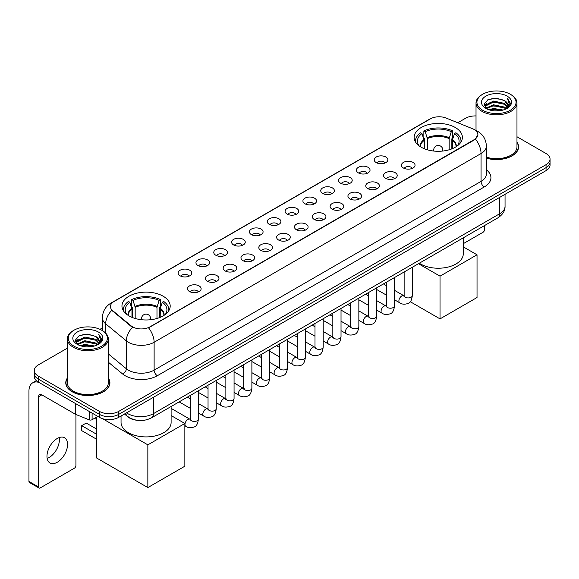 <?xml version="1.0" encoding="UTF-8"?>
<svg xmlns="http://www.w3.org/2000/svg" width="579" height="579" viewBox="0 0 579 579"><rect width="100%" height="100%" fill="white"/><g stroke="black" fill="none" stroke-linecap="round" stroke-linejoin="round"><path stroke-width="0.87" d="M163.133 296.209A24.115 13.925 0 0 0 136.847 293.184A24.115 13.925 0 0 0 121.959 306.052A24.115 13.925 0 0 0 129.023 315.895A24.115 13.925 0 0 0 155.31 318.92A24.115 13.925 0 0 0 170.197 306.052A24.115 13.925 0 0 0 163.133 296.209M455.311 127.518A24.115 13.925 0 0 0 429.025 124.499A24.115 13.925 0 0 0 414.137 137.368A24.115 13.925 0 0 0 421.201 147.211A24.115 13.925 0 0 0 447.487 150.229A24.115 13.925 0 0 0 462.375 137.368A24.115 13.925 0 0 0 455.311 127.518M376.212 162.598A6.825 3.944 180 0 1 374.859 161.476A6.825 3.944 180 0 1 377.124 156.583A6.825 3.944 180 0 1 385.867 157.018A6.825 3.944 180 0 1 387.221 161.476A6.825 3.944 180 0 1 376.212 162.598M385.035 163.003A4.096 2.367 0 0 0 383.935 161.852A4.096 2.367 0 0 0 379.904 161.252A4.096 2.367 0 0 0 377.045 163.003M358.387 172.889A6.825 3.944 180 0 1 357.033 171.775A6.825 3.944 180 0 1 359.298 166.875A6.825 3.944 180 0 1 368.041 167.309A6.825 3.944 180 0 1 369.395 171.775A6.825 3.944 180 0 1 358.387 172.889M367.209 173.295A4.096 2.367 0 0 0 366.109 172.144A4.096 2.367 0 0 0 362.078 171.543A4.096 2.367 0 0 0 359.219 173.295M340.561 183.181A6.825 3.944 180 0 1 339.207 182.067A6.825 3.944 180 0 1 341.465 177.167A6.825 3.944 180 0 1 350.215 177.608A6.825 3.944 180 0 1 351.569 182.067A6.825 3.944 180 0 1 340.561 183.181M349.383 183.586A4.096 2.367 0 0 0 348.283 182.436A4.096 2.367 0 0 0 344.252 181.835A4.096 2.367 0 0 0 341.393 183.586M322.735 193.473A6.825 3.944 180 0 1 321.381 192.358A6.825 3.944 180 0 1 323.639 187.458A6.825 3.944 180 0 1 332.389 187.9A6.825 3.944 180 0 1 333.743 192.358A6.825 3.944 180 0 1 322.735 193.473M331.557 193.878A4.096 2.367 0 0 0 330.457 192.727A4.096 2.367 0 0 0 326.426 192.127A4.096 2.367 0 0 0 323.567 193.878M304.909 203.765A6.825 3.944 180 0 1 303.555 202.65A6.825 3.944 180 0 1 305.813 197.75A6.825 3.944 180 0 1 314.563 198.192A6.825 3.944 180 0 1 315.917 202.65A6.825 3.944 180 0 1 304.909 203.765M313.731 204.17A4.096 2.367 0 0 0 312.631 203.019A4.096 2.367 0 0 0 308.6 202.418A4.096 2.367 0 0 0 305.741 204.17M287.083 214.056A6.825 3.944 180 0 1 285.729 212.942A6.825 3.944 180 0 1 287.987 208.042A6.825 3.944 180 0 1 296.738 208.483A6.825 3.944 180 0 1 298.091 212.942A6.825 3.944 180 0 1 287.083 214.056M295.905 214.462A4.096 2.367 0 0 0 294.805 213.311A4.096 2.367 0 0 0 290.774 212.71A4.096 2.367 0 0 0 287.915 214.462M269.257 224.348A6.825 3.944 180 0 1 267.903 223.233A6.825 3.944 180 0 1 270.161 218.334A6.825 3.944 180 0 1 278.912 218.775A6.825 3.944 180 0 1 280.265 223.233A6.825 3.944 180 0 1 269.257 224.348M278.079 224.753A4.096 2.367 0 0 0 276.979 223.603A4.096 2.367 0 0 0 272.941 223.002A4.096 2.367 0 0 0 270.089 224.753M251.431 234.64A6.825 3.944 180 0 1 250.077 233.525A6.825 3.944 180 0 1 252.335 228.625A6.825 3.944 180 0 1 261.086 229.067A6.825 3.944 180 0 1 262.439 233.525A6.825 3.944 180 0 1 251.431 234.64M260.253 235.045A4.096 2.367 0 0 0 259.153 233.894A4.096 2.367 0 0 0 255.115 233.294A4.096 2.367 0 0 0 252.263 235.045M233.605 244.931A6.825 3.944 180 0 1 232.251 243.817A6.825 3.944 180 0 1 234.509 238.917A6.825 3.944 180 0 1 243.252 239.359A6.825 3.944 180 0 1 244.613 243.817A6.825 3.944 180 0 1 233.605 244.931M242.427 245.337A4.096 2.367 0 0 0 241.327 244.186A4.096 2.367 0 0 0 237.289 243.585A4.096 2.367 0 0 0 234.437 245.337M215.779 255.223A6.825 3.944 180 0 1 214.418 254.109A6.825 3.944 180 0 1 216.684 249.209A6.825 3.944 180 0 1 225.426 249.65A6.825 3.944 180 0 1 226.787 254.109A6.825 3.944 180 0 1 215.779 255.223M224.601 255.629A4.096 2.367 0 0 0 223.501 254.478A4.096 2.367 0 0 0 219.463 253.884A4.096 2.367 0 0 0 216.604 255.629M197.946 265.515A6.825 3.944 180 0 1 196.592 264.4A6.825 3.944 180 0 1 198.858 259.501A6.825 3.944 180 0 1 207.6 259.942A6.825 3.944 180 0 1 208.954 264.4A6.825 3.944 180 0 1 197.946 265.515M206.768 265.927A4.096 2.367 0 0 0 205.675 264.769A4.096 2.367 0 0 0 201.637 264.176A4.096 2.367 0 0 0 198.778 265.927M180.12 275.807A6.825 3.944 180 0 1 178.766 274.692A6.825 3.944 180 0 1 181.032 269.792A6.825 3.944 180 0 1 189.774 270.234A6.825 3.944 180 0 1 191.128 274.692A6.825 3.944 180 0 1 180.12 275.807M188.942 276.219A4.096 2.367 0 0 0 187.842 275.061A4.096 2.367 0 0 0 183.811 274.468A4.096 2.367 0 0 0 180.952 276.219M403.404 167.997A6.825 3.944 180 0 1 402.05 166.882A6.825 3.944 180 0 1 404.316 161.99A6.825 3.944 180 0 1 413.059 162.424A6.825 3.944 180 0 1 414.412 166.882A6.825 3.944 180 0 1 403.404 167.997M412.226 168.409A4.096 2.367 0 0 0 411.126 167.259A4.096 2.367 0 0 0 407.095 166.658A4.096 2.367 0 0 0 404.236 168.409M385.578 178.296A6.825 3.944 180 0 1 384.224 177.181A6.825 3.944 180 0 1 386.483 172.281A6.825 3.944 180 0 1 395.233 172.716A6.825 3.944 180 0 1 396.586 177.181A6.825 3.944 180 0 1 385.578 178.296M394.4 178.701A4.096 2.367 0 0 0 393.3 177.55A4.096 2.367 0 0 0 389.269 176.95A4.096 2.367 0 0 0 386.41 178.701M367.752 188.588A6.825 3.944 180 0 1 366.398 187.473A6.825 3.944 180 0 1 368.657 182.573A6.825 3.944 180 0 1 377.407 183.015A6.825 3.944 180 0 1 378.76 187.473A6.825 3.944 180 0 1 367.752 188.588M376.574 188.993A4.096 2.367 0 0 0 375.474 187.842A4.096 2.367 0 0 0 371.443 187.241A4.096 2.367 0 0 0 368.584 188.993M349.926 198.879A6.825 3.944 180 0 1 348.572 197.765A6.825 3.944 180 0 1 350.831 192.865A6.825 3.944 180 0 1 359.581 193.306A6.825 3.944 180 0 1 360.934 197.765A6.825 3.944 180 0 1 349.926 198.879M358.748 199.285A4.096 2.367 0 0 0 357.648 198.134A4.096 2.367 0 0 0 353.617 197.533A4.096 2.367 0 0 0 350.758 199.285M332.1 209.171A6.825 3.944 180 0 1 330.747 208.056A6.825 3.944 180 0 1 333.005 203.157A6.825 3.944 180 0 1 341.755 203.598A6.825 3.944 180 0 1 343.108 208.056A6.825 3.944 180 0 1 332.1 209.171M340.922 209.576A4.096 2.367 0 0 0 339.822 208.426A4.096 2.367 0 0 0 335.784 207.825A4.096 2.367 0 0 0 332.932 209.576M314.274 219.463A6.825 3.944 180 0 1 312.921 218.348A6.825 3.944 180 0 1 315.179 213.448A6.825 3.944 180 0 1 323.929 213.89A6.825 3.944 180 0 1 325.282 218.348A6.825 3.944 180 0 1 314.274 219.463M323.096 219.868A4.096 2.367 0 0 0 321.996 218.717A4.096 2.367 0 0 0 317.958 218.117A4.096 2.367 0 0 0 315.106 219.868M296.448 229.754A6.825 3.944 180 0 1 295.095 228.64A6.825 3.944 180 0 1 297.353 223.74A6.825 3.944 180 0 1 306.103 224.182A6.825 3.944 180 0 1 307.456 228.64A6.825 3.944 180 0 1 296.448 229.754M305.271 230.16A4.096 2.367 0 0 0 304.17 229.009A4.096 2.367 0 0 0 300.132 228.408A4.096 2.367 0 0 0 297.28 230.16M278.622 240.046A6.825 3.944 180 0 1 277.269 238.932A6.825 3.944 180 0 1 279.527 234.032A6.825 3.944 180 0 1 288.27 234.473A6.825 3.944 180 0 1 289.63 238.932A6.825 3.944 180 0 1 278.622 240.046M287.445 240.451A4.096 2.367 0 0 0 286.344 239.301A4.096 2.367 0 0 0 282.306 238.7A4.096 2.367 0 0 0 279.454 240.451M260.796 250.338A6.825 3.944 180 0 1 259.435 249.223A6.825 3.944 180 0 1 261.701 244.324A6.825 3.944 180 0 1 270.444 244.765A6.825 3.944 180 0 1 271.804 249.223A6.825 3.944 180 0 1 260.796 250.338M269.611 250.743A4.096 2.367 0 0 0 268.518 249.592A4.096 2.367 0 0 0 264.48 248.992A4.096 2.367 0 0 0 261.621 250.743M242.963 260.63A6.825 3.944 180 0 1 241.609 259.515A6.825 3.944 180 0 1 243.875 254.615A6.825 3.944 180 0 1 252.618 255.057A6.825 3.944 180 0 1 253.971 259.515A6.825 3.944 180 0 1 242.963 260.63M251.785 261.035A4.096 2.367 0 0 0 250.693 259.884A4.096 2.367 0 0 0 246.654 259.283A4.096 2.367 0 0 0 243.795 261.035M225.137 270.921A6.825 3.944 180 0 1 223.784 269.807A6.825 3.944 180 0 1 226.049 264.907A6.825 3.944 180 0 1 234.792 265.348A6.825 3.944 180 0 1 236.145 269.807A6.825 3.944 180 0 1 225.137 270.921M233.959 271.327A4.096 2.367 0 0 0 232.859 270.176A4.096 2.367 0 0 0 228.828 269.582A4.096 2.367 0 0 0 225.969 271.327M207.311 281.213A6.825 3.944 180 0 1 205.958 280.098A6.825 3.944 180 0 1 208.223 275.199A6.825 3.944 180 0 1 216.966 275.64A6.825 3.944 180 0 1 218.319 280.098A6.825 3.944 180 0 1 207.311 281.213M216.133 281.626A4.096 2.367 0 0 0 215.033 280.468A4.096 2.367 0 0 0 211.002 279.874A4.096 2.367 0 0 0 208.143 281.626M189.485 291.505A6.825 3.944 180 0 1 188.132 290.39A6.825 3.944 180 0 1 190.39 285.49A6.825 3.944 180 0 1 199.14 285.932A6.825 3.944 180 0 1 200.493 290.39A6.825 3.944 180 0 1 189.485 291.505M198.308 291.917A4.096 2.367 0 0 0 197.207 290.759A4.096 2.367 0 0 0 193.176 290.166A4.096 2.367 0 0 0 190.317 291.917M472.652 128.77A12.289 7.093 180 0 1 474.295 129.566A12.289 7.093 180 0 1 477.892 134.581A12.289 7.093 180 0 1 474.295 139.597L149.939 326.86A12.289 7.093 180 0 1 131.187 325.912L112.637 310.612A12.289 7.093 180 0 1 110.415 306.544A12.289 7.093 180 0 1 114.012 301.529L430.421 118.854A12.289 7.093 180 0 1 446.156 118.058L472.652 128.77M136.782 420.245A13.65 7.882 180 0 1 128.14 417.025L124.485 414.007M67.359 378.029A22.067 12.745 0 0 0 65.767 382.777A22.067 12.745 0 0 0 72.23 391.788A22.067 12.745 0 0 0 96.28 394.552A22.067 12.745 0 0 0 109.909 382.777A22.067 12.745 0 0 0 108.316 378.029M477.892 134.581L475.482 139.098L474.295 139.959L148.557 327.844A15.93 9.199 60 0 1 154.123 342.276A18.202 10.509 180 0 1 128.379 342.276A18.202 10.509 180 0 1 126.338 340.879L105.668 323.827A18.202 10.509 180 0 1 102.374 317.799L102.374 330.609M67.359 348.16L38.279 364.944A13.65 7.882 0 0 0 34.284 370.517L34.284 376.466A13.65 7.882 0 0 0 38.279 382.039L99.422 417.336L99.422 414.361A13.65 7.882 0 0 0 118.724 414.361L546.055 167.649A13.65 7.882 0 0 0 550.05 162.077A13.65 7.882 0 0 1 546.055 167.649L118.724 414.361A13.65 7.882 0 0 1 99.422 414.361L38.279 379.064L99.422 414.361L99.422 411.387A13.65 7.882 0 0 0 118.724 411.387L546.055 164.675A13.65 7.882 0 0 0 550.05 159.102A13.65 7.882 0 0 0 546.055 153.529L516.975 136.745M34.284 373.491A13.65 7.882 0 0 0 38.279 379.064A13.65 7.882 0 0 1 34.284 373.491M133.944 327.844L131.187 326.447L111.805 310.315A15.93 10.654 129.5 0 0 105.668 323.827L105.668 333.12M486.382 158.168A22.067 12.745 0 0 0 518.567 146.842A22.067 12.745 0 0 0 516.975 142.087M476.018 115.938A13.65 7.882 0 0 0 465.603 118.232L457.772 122.755M102.374 327.938L99.972 329.328M34.284 370.517A13.65 7.882 0 0 0 38.279 376.089L99.422 411.387M99.422 417.336A13.65 7.882 0 0 0 118.724 417.336L546.055 170.624A13.65 7.882 0 0 0 550.05 165.044L550.05 159.102M463.287 243.672L482.98 232.302A2.273 1.317 120 0 0 484.594 229.516L484.594 225.528M482.662 110.242A19.57 11.298 0 0 0 510.331 110.242A19.57 11.298 0 0 0 510.331 94.268L510.975 94.638A20.475 11.826 0 0 1 516.975 102.997A20.475 11.826 0 0 1 504.331 113.918A20.475 11.826 0 0 1 482.017 111.356A20.475 11.826 0 0 1 476.018 102.997A20.475 11.826 0 0 1 482.017 94.638L482.662 94.268A19.57 11.298 0 0 0 482.662 110.242M486.382 157.119A20.475 11.826 0 0 0 516.975 146.842L516.975 102.997M486.382 158.016A21.843 12.608 0 0 0 518.343 146.842A21.843 12.608 0 0 0 516.975 142.456M488.828 109.706L493.554 108.497L503.129 110.032M490.181 110.119L493.554 109.431L501.725 110.379M485.904 108.179L493.554 104.785L504.541 107.101L506.307 108.57M486.36 108.577L493.554 105.711L504.541 108.034L505.822 109.011M485.253 107.556L485.506 105.096L493.554 101.064L504.541 103.388L507.551 106.797M485.159 107.108L485.506 106.022L493.554 101.998L504.541 104.314L507.334 107.245M505.706 109.105A11.377 6.572 0 0 0 507.877 105.248A11.377 6.572 0 0 0 504.541 100.601L507.87 105.472M507.117 96.121A15.018 8.671 0 0 0 485.911 96.107A15.018 8.671 0 0 0 485.81 108.345A15.018 8.671 0 0 0 485.875 108.382A15.018 8.671 0 0 0 507.182 108.345A15.018 8.671 0 0 0 507.117 96.121M504.541 100.601L496.369 98.162L487.967 99.704L484.073 104.104L486.657 108.794M506.632 108.649L510.265 104.046L510.338 103.221L507.385 98.285L509.245 103.815L505.822 109.047M510.975 94.638L510.331 94.268A19.57 11.298 0 0 0 482.662 94.268M507.385 98.285L510.331 103.409M487.771 99.805L492.917 98.531L502.131 99.356M484.225 105.783L485.904 104.466M489.595 102.888L492.917 102.251L501.805 102.975M489.595 106.608L492.917 105.964L501.805 106.695M490.275 110.148L492.917 109.677L501.718 110.386M484.124 105.414L486.881 103.46M485.593 107.911L486.881 107.173M424.132 148.651L424.132 140.458L421.997 133.554A20.844 12.036 0 0 0 418.581 145.047A20.844 12.036 0 0 0 419.102 145.828M424.668 148.868L424.668 138.808L423.857 138.338L423.857 130.912A22.755 13.136 0 0 1 452.655 130.912L451.294 131.694A20.844 12.036 0 0 0 425.218 131.694L427.353 138.598L427.353 149.787M449.159 149.787L449.159 138.598L451.294 131.694M419.312 263.221A25.027 14.453 0 0 0 420.557 263.995A25.027 14.453 0 0 0 447.835 267.129A25.027 14.453 0 0 0 463.287 253.776L463.287 237.831M452.655 130.912L452.655 138.338L451.844 138.808L451.844 148.868M421.997 133.554L420.636 132.765A22.755 13.136 0 0 0 415.505 141.081A22.755 13.136 0 0 0 415.57 142.094M425.218 131.694L423.857 130.912M460.942 142.094A22.755 13.136 0 0 0 461.007 141.081A22.755 13.136 0 0 0 455.876 132.765L454.515 133.554L452.525 139.582L452.373 148.651M457.403 145.828A20.844 12.036 0 0 0 457.931 145.047A20.844 12.036 0 0 0 454.515 133.554M440.026 318.891L440.026 276.161L477.031 254.796L477.031 297.526L440.026 318.891L410.272 301.71M440.026 276.161L418.458 263.713M463.287 246.864L477.031 254.796M131.961 317.343L131.961 309.143L129.819 302.238A20.844 12.036 0 0 0 126.403 313.738A20.844 12.036 0 0 0 126.931 314.52M132.49 317.553L132.49 307.492L131.679 307.029L131.679 299.596A22.755 13.136 0 0 1 160.477 299.596L159.116 300.378A20.844 12.036 0 0 0 133.04 300.378L135.175 307.29L135.175 318.472M156.981 318.472L156.981 307.29L159.116 300.378M121.047 415.99L121.047 422.46A25.027 14.453 0 0 0 128.379 432.679A25.027 14.453 0 0 0 155.657 435.813A25.027 14.453 0 0 0 171.109 422.46L171.109 406.523M160.477 299.596L160.477 307.029L159.666 307.492L159.666 317.553M129.819 302.238L128.458 301.456A22.755 13.136 0 0 0 123.327 309.765A22.755 13.136 0 0 0 123.392 310.778M133.04 300.378L131.679 299.596M168.764 310.778A22.755 13.136 0 0 0 168.829 309.765A22.755 13.136 0 0 0 163.698 301.456L162.337 302.238L160.347 308.274L160.195 317.343M165.225 314.52A20.844 12.036 0 0 0 165.753 313.738A20.844 12.036 0 0 0 162.337 302.238M96.36 439.092L81.719 430.638L81.719 425.659L96.36 434.112M147.848 487.576L147.848 444.846L184.853 423.488L184.853 466.211L147.848 487.576L96.36 457.851L96.36 417.242M147.848 444.846L102.505 418.668M171.109 415.548L184.853 423.488M81.719 425.659L86.228 423.061L96.36 428.909M59.21 437.565A14.562 8.41 -60 0 1 49.099 457.54A14.562 8.41 -60 0 1 47.152 458.452M57.263 462.259A14.562 8.41 120 0 0 66.78 449.427A14.562 8.41 120 0 0 64.551 437.753A14.562 8.41 120 0 0 57.263 438.477A14.562 8.41 120 0 0 47.753 451.309A14.562 8.41 120 0 0 49.982 462.976A14.562 8.41 120 0 0 57.263 462.259M92.097 413.109L92.097 419.703L97.808 416.402M38.959 382.429A18.202 10.509 -120 0 0 32.721 382.806A18.202 10.509 -120 0 0 28.95 391.136L28.95 481.431L38.605 487.004L38.605 396.716A4.552 2.627 60 0 1 39.546 394.632A4.552 2.627 60 0 1 41.818 394.856L75.465 414.282L75.465 403.505M38.605 487.004A2.273 1.317 120 0 0 39.075 488.046L29.42 482.473A2.273 1.317 -60 0 1 28.95 481.431M39.075 488.046A2.273 1.317 120 0 0 40.212 487.931L74.322 468.237A2.273 1.317 120 0 0 75.929 465.451L75.929 414.492M92.097 419.703A2.273 1.317 180 0 1 89.188 419.847L75.769 414.426A2.273 1.317 180 0 1 75.465 414.282M73.996 346.177A19.57 11.298 0 0 0 101.672 346.177A19.57 11.298 0 0 0 101.672 330.204L102.317 330.573A20.475 11.826 0 0 1 108.316 338.932A20.475 11.826 0 0 1 95.673 349.861A20.475 11.826 0 0 1 73.359 347.291A20.475 11.826 0 0 1 67.359 338.932A20.475 11.826 0 0 1 73.352 330.573L73.996 330.204A19.57 11.298 0 0 0 73.996 346.177M67.359 338.932L67.359 382.777A20.475 11.826 0 0 0 73.359 391.136A20.475 11.826 0 0 0 95.673 393.706A20.475 11.826 0 0 0 108.316 382.777L108.316 338.932M67.359 378.391A21.843 12.608 0 0 0 65.992 382.777A21.843 12.608 0 0 0 72.389 391.694A21.843 12.608 0 0 0 96.194 394.429A21.843 12.608 0 0 0 109.677 382.777A21.843 12.608 0 0 0 108.316 378.391M80.17 345.649L84.889 344.44L94.464 345.974M81.523 346.061L84.889 345.366L93.067 346.322M77.239 344.114L84.889 340.72L95.882 343.043L97.648 344.505M77.695 344.519L84.889 341.653L95.882 343.969L97.156 344.946M76.594 343.499L76.848 341.031L84.889 337.007L95.882 339.323L98.886 342.739M76.493 343.043L76.848 341.957L84.889 337.933L95.882 340.257L98.676 343.181M97.04 345.041A11.377 6.572 0 0 0 99.212 341.183A11.377 6.572 0 0 0 95.882 336.537L99.204 341.407M98.452 332.064A15.018 8.671 0 0 0 77.253 332.042A15.018 8.671 0 0 0 77.152 344.288A15.018 8.671 0 0 0 77.217 344.324A15.018 8.671 0 0 0 98.517 344.288A15.018 8.671 0 0 0 98.452 332.064M95.882 336.537L87.704 334.097L79.309 335.646L75.415 340.047L77.991 344.737M97.974 344.585L101.6 339.982L101.672 339.156L98.72 334.228L100.58 339.75L97.163 344.99M102.317 330.573L101.672 330.204A19.57 11.298 0 0 0 73.996 330.204M98.72 334.228L101.672 339.345M79.113 335.74L84.252 334.474L93.472 335.299M75.559 341.719L77.239 340.401M80.937 338.831L84.252 338.187L93.139 338.918M80.937 342.544L84.252 341.899L93.139 342.63M81.617 346.083L84.252 345.62L93.053 346.322M75.465 341.357L78.216 339.395M76.927 343.854L78.216 343.108M112.637 310.612L112.637 311.155M131.187 325.912L131.187 326.447M149.939 326.86L149.939 327.222M474.295 139.597L474.295 139.959M486.382 169.799A22.755 13.136 180 0 1 484.268 186.966L157.343 375.72A4.552 2.627 60 0 1 154.123 370.147L481.055 181.393A18.202 10.509 0 0 0 486.382 173.968L486.382 146.096A18.202 10.509 180 0 1 481.055 153.529A15.93 9.199 -120 0 0 475.482 139.098M157.343 375.72A22.755 13.136 180 0 1 125.165 375.72A22.755 13.136 180 0 1 122.61 373.969L108.316 362.179M132.548 327.294A15.93 10.654 129.5 0 0 126.338 340.879L126.338 368.743A18.202 10.509 0 0 0 128.379 370.147A18.202 10.509 0 0 0 154.123 370.147L154.123 342.276L481.055 153.529L481.055 181.393A4.552 2.627 60 0 0 484.268 186.966M486.382 146.096C486.078 139.553 483.197 134.646 477.755 131.375L475.453 130.253A15.93 7.462 112 0 0 475.243 130.174M112.659 302.462A15.93 9.199 -120 0 0 111.009 303.078C105.559 306.349 102.686 311.256 102.374 317.799M111.009 303.078L429.082 119.44A15.93 9.199 60 0 1 430.291 118.927M118.724 411.387L118.724 417.336M546.055 164.675L546.055 170.624M38.279 376.089L38.279 382.039M108.316 353.878L126.338 368.743A4.552 3.047 -50.5 0 1 122.61 373.969M126.512 412.841A18.202 10.509 0 0 0 127.735 413.616A18.202 10.509 0 0 0 153.478 413.616L499.713 213.723A18.202 10.509 0 0 0 505.047 206.29C505.178 210.807 502.775 214.671 497.831 217.885L151.597 417.785A9.105 5.254 60 0 0 153.478 413.616L153.478 397.274M499.713 197.374L499.713 213.723A9.105 5.254 60 0 1 497.831 217.885M125.773 413.261A9.105 6.087 129.5 0 0 127.366 416.221L124.601 413.942M424.132 140.458A17.84 10.299 0 0 0 420.419 146.74M449.159 138.598A17.84 10.299 0 0 0 427.353 138.598M423.98 139.582A18.05 10.422 0 0 0 420.238 146.625M449.311 137.73A18.05 10.422 0 0 0 427.201 137.73M456.274 146.625A18.05 10.422 0 0 0 452.525 139.582M456.093 146.74A17.84 10.299 0 0 0 452.373 140.458M434.112 151.083A4.552 2.627 180 0 1 433.707 149.997L433.707 151.039M442.805 151.039L442.805 149.997A4.552 2.627 180 0 1 442.399 151.083M131.961 309.143A17.84 10.299 0 0 0 128.241 315.425M156.981 307.29A17.84 10.299 0 0 0 135.175 307.29M131.809 308.274A18.05 10.422 0 0 0 128.06 315.309M157.133 306.414A18.05 10.422 0 0 0 135.023 306.414M164.096 315.309A18.05 10.422 0 0 0 160.347 308.274M163.915 315.425A17.84 10.299 0 0 0 160.195 309.143M141.935 319.767A4.552 2.627 180 0 1 141.529 318.689L141.529 319.724M150.627 319.724L150.627 318.689A4.552 2.627 180 0 1 150.222 319.767M412.328 267.252L412.328 295.558A4.096 2.367 180 0 1 410.938 297.331A4.096 2.367 180 0 1 405.336 297.23A4.096 2.367 180 0 1 404.135 295.558L404.004 296.441L404.374 296.137M412.328 295.558C411.77 300.313 410.294 302.969 407.913 303.526C404.526 304.576 401.804 304.337 399.749 302.817A4.096 2.367 -60 0 1 399.119 299.538A4.096 2.367 -60 0 1 401.797 295.927A4.096 2.367 -60 0 1 401.978 295.833A4.096 2.367 -60 0 1 403.845 295.724L404.678 296.057M394.502 277.544L394.502 305.85A4.096 2.367 180 0 1 393.112 307.623A4.096 2.367 180 0 1 387.51 307.521A4.096 2.367 180 0 1 386.309 305.85L386.179 306.732L386.548 306.429M394.502 305.85C393.937 310.605 392.468 313.261 390.087 313.818C386.7 314.867 383.978 314.629 381.923 313.109A4.096 2.367 -60 0 1 381.293 309.83A4.096 2.367 -60 0 1 383.971 306.219A4.096 2.367 -60 0 1 384.152 306.125A4.096 2.367 -60 0 1 386.019 306.016L386.852 306.349M376.676 287.835L376.676 316.141A4.096 2.367 180 0 1 375.286 317.914A4.096 2.367 180 0 1 369.684 317.813A4.096 2.367 180 0 1 368.483 316.141L368.353 317.024L368.722 316.72M376.676 316.141C376.111 320.896 374.642 323.552 372.254 324.11C368.874 325.159 366.152 324.92 364.097 323.408A4.096 2.367 -60 0 1 363.467 320.122A4.096 2.367 -60 0 1 366.145 316.51A4.096 2.367 -60 0 1 366.326 316.416A4.096 2.367 -60 0 1 368.193 316.308L369.026 316.641M358.85 298.127L358.85 326.433A4.096 2.367 180 0 1 357.46 328.206A4.096 2.367 180 0 1 351.858 328.105A4.096 2.367 180 0 1 350.657 326.433L350.527 327.316L350.888 327.012M358.85 326.433C358.285 331.188 356.816 333.844 354.428 334.401C351.048 335.451 348.326 335.212 346.271 333.699A4.096 2.367 -60 0 1 345.641 330.414A4.096 2.367 -60 0 1 348.319 326.802A4.096 2.367 -60 0 1 348.5 326.708A4.096 2.367 -60 0 1 350.367 326.599L351.2 326.932M341.024 308.419L341.024 336.725A4.096 2.367 180 0 1 339.634 338.498A4.096 2.367 180 0 1 334.032 338.397A4.096 2.367 180 0 1 332.831 336.725L332.701 337.608L333.063 337.311M341.024 336.725C340.459 341.48 338.99 344.136 336.602 344.693C333.222 345.743 330.5 345.504 328.445 343.991A4.096 2.367 -60 0 1 327.815 340.705A4.096 2.367 -60 0 1 330.493 337.101A4.096 2.367 -60 0 1 330.674 337A4.096 2.367 -60 0 1 332.541 336.898L333.366 337.224M323.198 318.711L323.198 347.016A4.096 2.367 180 0 1 321.808 348.79A4.096 2.367 180 0 1 316.206 348.688A4.096 2.367 180 0 1 315.005 347.016L314.875 347.899L315.237 347.603M323.198 347.016C322.633 351.771 321.164 354.428 318.776 354.985C315.396 356.034 312.674 355.796 310.619 354.283A4.096 2.367 -60 0 1 309.989 350.997A4.096 2.367 -60 0 1 312.667 347.393A4.096 2.367 -60 0 1 312.848 347.291A4.096 2.367 -60 0 1 314.708 347.19L315.541 347.516M305.372 329.002L305.372 357.308A4.096 2.367 180 0 1 303.982 359.081A4.096 2.367 180 0 1 298.38 358.98A4.096 2.367 180 0 1 297.179 357.308L297.049 358.198L297.411 357.894M305.372 357.308C304.807 362.063 303.331 364.719 300.95 365.277C297.57 366.326 294.849 366.094 292.793 364.575A4.096 2.367 -60 0 1 292.163 361.289A4.096 2.367 -60 0 1 294.834 357.684A4.096 2.367 -60 0 1 295.022 357.583A4.096 2.367 -60 0 1 296.882 357.482L297.715 357.808M287.539 339.294L287.539 367.6A4.096 2.367 180 0 1 286.156 369.373A4.096 2.367 180 0 1 280.547 369.272A4.096 2.367 180 0 1 279.353 367.6L279.223 368.49L279.585 368.186M287.539 367.6C286.981 372.355 285.505 375.018 283.124 375.568C279.744 376.618 277.023 376.386 274.96 374.866A4.096 2.367 -60 0 1 274.337 371.58A4.096 2.367 -60 0 1 277.008 367.976A4.096 2.367 -60 0 1 277.189 367.875A4.096 2.367 -60 0 1 279.056 367.774L279.889 368.099M269.713 349.586L269.713 377.892A4.096 2.367 180 0 1 268.33 379.665A4.096 2.367 180 0 1 262.721 379.563A4.096 2.367 180 0 1 261.527 377.892L261.39 378.782L261.759 378.478M269.713 377.892C269.155 382.654 267.679 385.31 265.298 385.867C261.911 386.91 259.197 386.678 257.134 385.158A4.096 2.367 -60 0 1 256.511 381.872A4.096 2.367 -60 0 1 259.182 378.268A4.096 2.367 -60 0 1 259.363 378.167A4.096 2.367 -60 0 1 261.23 378.065L262.063 378.391M251.887 359.877L251.887 388.183A4.096 2.367 180 0 1 250.504 389.964A4.096 2.367 180 0 1 244.895 389.855A4.096 2.367 180 0 1 243.694 388.183L243.564 389.074L243.933 388.77M251.887 388.183C251.329 392.946 249.853 395.602 247.472 396.159C244.085 397.201 241.371 396.97 239.308 395.45A4.096 2.367 -60 0 1 238.678 392.164A4.096 2.367 -60 0 1 241.356 388.56A4.096 2.367 -60 0 1 241.537 388.458A4.096 2.367 -60 0 1 243.404 388.357L244.237 388.683M234.061 370.176L234.061 398.482A4.096 2.367 180 0 1 232.678 400.255A4.096 2.367 180 0 1 227.069 400.154A4.096 2.367 180 0 1 225.868 398.482L225.738 399.365L226.107 399.061M234.061 398.482C233.503 403.237 232.027 405.893 229.646 406.451C226.259 407.493 223.537 407.261 221.482 405.741A4.096 2.367 -60 0 1 220.852 402.463A4.096 2.367 -60 0 1 223.53 398.851A4.096 2.367 -60 0 1 223.711 398.75A4.096 2.367 -60 0 1 225.578 398.649L226.411 398.974M216.235 380.468L216.235 408.774A4.096 2.367 180 0 1 214.845 410.547A4.096 2.367 180 0 1 209.243 410.446A4.096 2.367 180 0 1 208.042 408.774L207.912 409.657L208.281 409.353M216.235 408.774C215.67 413.529 214.201 416.185 211.82 416.742C208.433 417.785 205.711 417.553 203.656 416.033A4.096 2.367 -60 0 1 203.026 412.755A4.096 2.367 -60 0 1 205.704 409.143A4.096 2.367 -60 0 1 205.885 409.042A4.096 2.367 -60 0 1 207.752 408.94L208.585 409.266M198.409 390.76L198.409 419.066A4.096 2.367 180 0 1 197.019 420.839A4.096 2.367 180 0 1 191.417 420.738A4.096 2.367 180 0 1 190.216 419.066L190.086 419.949L190.455 419.645M198.409 419.066C197.844 423.821 196.375 426.477 193.987 427.034C190.607 428.076 187.886 427.845 185.83 426.325A4.096 2.367 -60 0 1 185.2 423.046A4.096 2.367 -60 0 1 187.878 419.435A4.096 2.367 -60 0 1 188.059 419.334A4.096 2.367 -60 0 1 189.926 419.232L190.759 419.558M38.605 396.716L41.818 394.856M75.769 403.679L75.769 414.426M89.188 419.847L89.188 411.423M429.082 119.44L432.006 118.08M151.597 417.785C144.272 421.469 136.948 421.469 129.624 417.785L127.366 416.221M505.047 206.29L505.047 194.298M518.343 148.665L518.343 146.842M485.122 107.397L485.122 106.645M476.018 130.492L476.018 102.997M415.505 141.985L415.505 141.081M461.007 141.985L461.007 141.081M442.805 149.997A4.552 4.552 0 0 0 435.98 146.06A4.552 4.552 0 0 0 433.707 149.997M123.327 310.67L123.327 309.765M168.829 310.67L168.829 309.765M150.627 318.689A4.552 4.552 0 0 0 143.802 314.744A4.552 4.552 0 0 0 141.529 318.689M96.36 419.326L94.558 418.284M399.749 302.817L394.502 299.792M386.309 295.058L376.676 289.5M404.135 271.978L404.135 295.558M403.845 295.724L394.502 290.332M386.309 285.606L383.428 283.934M381.923 313.109L376.676 310.083M368.483 305.35L358.85 299.792M386.309 282.27L386.309 305.85M386.019 306.016L376.676 300.624M368.483 295.898L365.602 294.233M364.097 323.408L358.85 320.375M350.657 315.649L341.024 310.083M368.483 292.569L368.483 316.141M368.193 316.308L358.85 310.916M350.657 306.19L347.776 304.525M346.271 333.699L341.024 330.667M332.831 325.941L323.198 320.375M350.657 302.86L350.657 326.433M350.367 326.599L341.024 321.207M332.831 316.481L329.95 314.817M328.445 343.991L323.198 340.959M315.005 336.233L305.372 330.667M332.831 313.152L332.831 336.725M332.541 336.898L323.198 331.499M315.005 326.773L312.117 325.108M310.619 354.283L305.372 351.25M297.179 346.524L287.539 340.959M315.005 323.444L315.005 347.016M314.708 347.19L305.372 341.791M297.179 337.065L294.291 335.4M292.793 364.575L287.539 361.542M279.353 356.816L269.713 351.25M297.179 333.736L297.179 357.308M296.882 357.482L287.539 352.083M279.353 347.357L276.465 345.692M274.96 374.866L269.713 371.834M261.527 367.108L251.887 361.542M279.353 344.027L279.353 367.6M279.056 367.774L269.713 362.374M261.527 357.648L258.639 355.984M257.134 385.158L251.887 382.126M243.694 377.399L234.061 371.834M261.527 354.319L261.527 377.892M261.23 378.065L251.887 372.666M243.694 367.94L240.813 366.275M239.308 395.45L234.061 392.417M225.868 387.691L216.235 382.126M243.694 364.611L243.694 388.183M243.404 388.357L234.061 382.958M225.868 378.232L222.987 376.567M221.482 405.741L216.235 402.709M208.042 397.983L198.409 392.417M225.868 374.902L225.868 398.482M225.578 398.649L216.235 393.257M208.042 388.523L205.161 386.859M203.656 416.033L198.409 413.001M190.216 408.275L179.143 401.884M208.042 385.194L208.042 408.774M207.752 408.94L198.409 403.549M190.216 398.815L187.335 397.151M185.83 426.325L184.853 425.76M190.216 395.486L190.216 419.066M189.926 419.232L171.109 408.369M32.721 382.806L36.405 380.678M109.677 384.601L109.677 382.777M76.457 343.34L76.457 342.58M65.992 384.601L65.992 382.777"/></g></svg>
